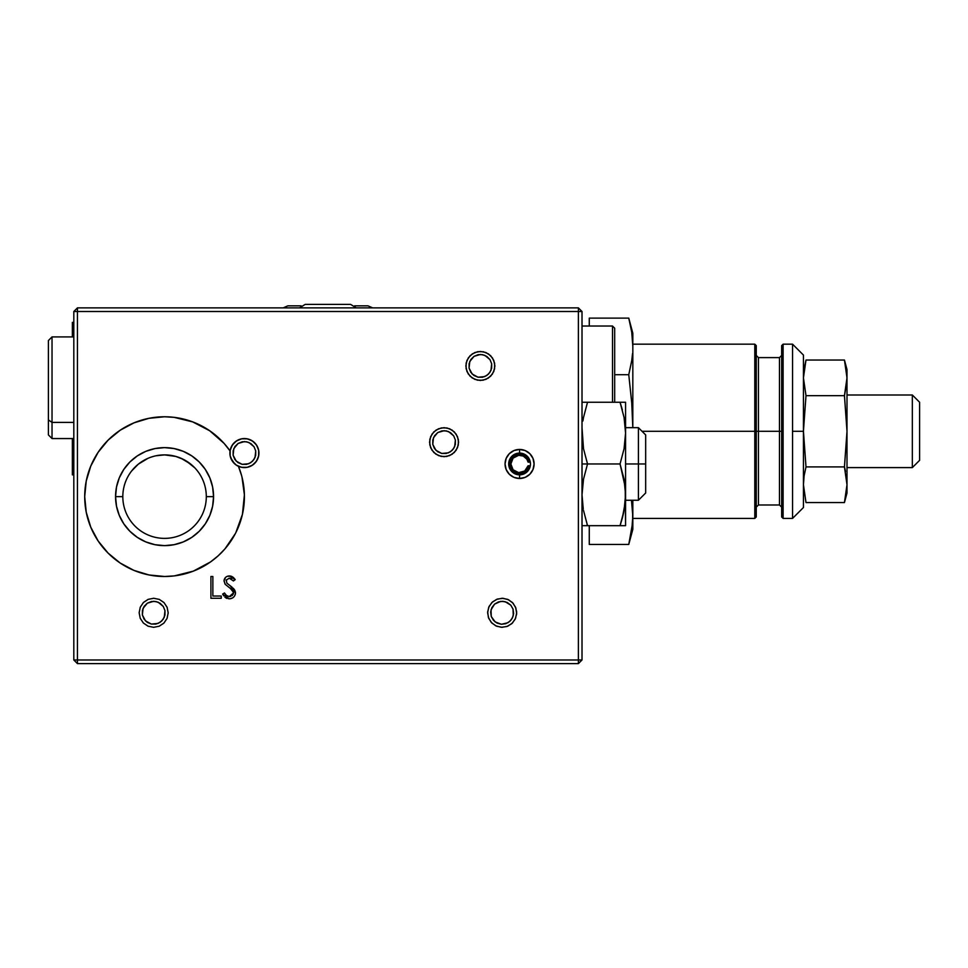 <?xml version="1.0" encoding="UTF-8"?>
<svg xmlns="http://www.w3.org/2000/svg" width="968" height="968" viewBox="0 0 968 968"><rect width="100%" height="100%" fill="white"/><g stroke="black" fill="none" stroke-linecap="round" stroke-linejoin="round"><path stroke-width="1.45" d="M217.231 436.604A79.86 79.86 0 0 0 86.237 481.011L84.7 496.632L86.237 512.217L90.774 527.197L98.155 541.003L108.089 553.103L120.189 563.037L133.995 570.418A79.86 79.86 0 0 0 164.56 576.492A79.86 79.86 0 0 1 84.7 496.632A79.86 79.86 0 0 1 230.057 450.943L224.104 443.417L209.717 430.772L192.741 421.915L174.131 417.353L164.56 416.772L148.975 418.309L133.995 422.847L120.189 430.228L108.089 440.162L98.155 452.262L90.774 466.068L86.237 481.048M86.225 481.096A79.86 79.86 0 0 0 84.7 496.572M84.7 496.693A79.86 79.86 0 0 0 86.225 512.169M86.237 512.254A79.86 79.86 0 0 0 133.995 570.406L148.975 574.956L164.56 576.492A79.86 79.86 0 0 0 202.118 567.115M202.191 567.079A79.86 79.86 0 0 0 210.419 562.009M210.54 561.924A79.86 79.86 0 0 0 242.436 514.335L244.396 494.878L242 477.139M242.448 514.262A79.86 79.86 0 0 0 238.43 466.298A79.86 79.86 0 0 1 164.56 576.492L174.325 575.899L193.261 571.156L183.932 574.109M206.305 496.632A41.745 41.745 0 0 0 164.56 454.887A41.745 41.745 0 0 0 122.815 496.632L115.555 496.632A49.005 49.005 0 0 1 164.56 447.627A49.005 49.005 0 0 1 213.565 496.632L206.305 496.632A41.745 41.745 0 0 1 164.56 538.377A41.745 41.745 0 0 1 122.815 496.632A41.745 41.745 0 0 1 164.56 454.887A41.745 41.745 0 0 1 206.305 496.632L213.565 496.632A49.005 49.005 0 0 1 164.56 545.637A49.005 49.005 0 0 1 115.555 496.632L122.815 496.632A41.745 41.745 0 0 0 164.56 538.377A41.745 41.745 0 0 0 206.305 496.632M194.81 467.871L186.195 460.937L181.161 458.336L190.853 464.204L182.758 459.062M175.777 456.424L183.714 459.534L190.89 464.241M161.402 455.008L159.103 455.25M156.102 455.759L164.584 454.887L175.813 456.436M156.054 455.759L158.837 455.287M150.584 457.295L153.343 456.424M140.384 462.595L148.007 458.312M136.089 466.104L138.073 464.362M131.612 471.005L138.291 464.18L147.983 458.324M188.736 462.595L186.243 460.962M193.031 466.104L190.974 464.313M169.013 455.129L169.884 455.226M150.609 457.283L153.319 456.424M140.408 462.583L142.768 461.022M136.101 466.092L138.243 464.229M170.235 455.275L167.754 455.008M169.134 455.141L164.584 454.887M519.574 449.442L519.574 453.072L519.574 449.442A14.52 14.52 0 0 1 534.094 463.962A14.52 14.52 0 0 1 519.574 478.482A14.52 14.52 0 0 1 505.054 463.962A14.52 14.52 0 0 1 519.574 449.442L514.02 450.543L509.301 453.689L506.155 458.409L505.054 463.962L506.155 469.516L509.301 474.235L514.02 477.381L519.574 478.482L519.574 474.852L519.574 478.482L525.128 477.381L529.847 474.235L532.993 469.516L534.094 463.962L532.993 458.409L529.847 453.689L525.128 450.543L519.574 449.442M168.19 612.913L167.125 607.347L164.028 602.616L159.345 599.422L153.791 598.272L148.225 599.337L143.494 602.435L140.299 607.117L139.15 612.671L140.215 618.237L143.312 622.969L147.995 626.163L153.549 627.312L159.115 626.248L163.846 623.15L167.041 618.467L168.19 612.913M488.404 617.475L491.236 622.376L495.737 625.824L501.206 627.276L506.833 626.538L511.733 623.707L515.182 619.205L516.634 613.736L515.896 608.11L513.064 603.209L508.563 599.761L503.094 598.309L497.467 599.047L492.567 601.878L489.118 606.379L487.666 611.849L488.404 617.475M516.658 613.288L516.549 614.668M516.561 611.002L516.622 611.619M212.863 596.034L212.863 576.492L210.915 576.492L212.863 576.492L212.863 596.034L221.248 596.034L221.248 598.272L210.915 598.272L221.248 598.272L221.248 596.034L212.863 596.034M210.915 576.492L210.915 598.272L210.915 576.492L210.915 598.272L221.248 598.272M530.307 465.777L529.327 465.777L530.307 465.777A10.89 10.89 0 0 1 518.666 474.816A10.89 10.89 0 0 1 508.684 463.962A10.89 10.89 0 0 0 518.666 474.816A10.89 10.89 0 0 0 530.307 462.147A10.89 10.89 0 0 0 518.666 453.109A10.89 10.89 0 0 0 508.684 463.962A10.89 10.89 0 0 1 518.666 453.109A10.89 10.89 0 0 1 530.307 462.147L528.092 462.147L526.882 459.219L523.325 456.097L518.666 455.299L513.101 458.13L510.862 463.962A8.712 8.712 0 0 1 528.092 462.147M77.44 311.502L77.44 659.982L73.81 659.982L73.81 311.502L77.44 311.502L77.44 307.872L578.38 307.872L578.38 311.502L77.44 311.502L77.44 307.872L73.81 311.502L578.38 311.502L578.38 659.982L77.44 659.982L77.44 311.502M77.44 307.872L73.81 311.502L73.81 659.982L77.44 663.612L578.38 663.612L582.01 659.982L578.38 659.982L578.38 311.502L582.01 311.502L582.01 659.982L582.01 311.502L578.38 307.872L77.44 307.872M229.912 452.383L229.9 453.097M230.723 457.888L234.546 463.72M224.963 548.88L218.127 555.862L224.963 548.88L235.406 533.501M213.565 496.632L212.621 487.073L209.838 477.877L205.301 469.407L199.214 461.978L191.785 455.892L183.315 451.354L174.119 448.571L164.56 447.627L155.001 448.571L145.805 451.354L137.335 455.892L129.906 461.978L123.819 469.407L119.282 477.877L116.499 487.073L115.555 496.632L116.499 506.191L119.282 515.387L123.819 523.857L129.906 531.287L137.335 537.373L145.805 541.911L155.001 544.694L164.56 545.637L174.119 544.694L183.315 541.911L191.785 537.373L199.214 531.287L205.301 523.857L209.838 515.387L212.621 506.191L213.565 496.632M230.009 450.87A79.86 79.86 0 0 0 224.165 443.477M224.044 443.344A79.86 79.86 0 0 0 217.352 436.713M233.3 594.134L233.53 592.9L229.259 596.603L226.403 595.441L224.479 592.973L222.64 594.074L229.259 598.829C232.961 598.551 235.042 596.591 235.49 592.936L230.36 585.906M230.42 588.496L233.482 592.331L232.743 590.77L233.506 593.299L232.187 595.622M233.53 592.9L233.361 591.896M226.052 580.352L229.186 578.162L233.433 580.957L235.2 579.626L233.433 580.957L235.2 579.626L229.404 575.936C226.161 576.141 224.37 577.836 224.031 581.018L225.254 584.333L230.904 588.895M225.617 577.339L224.068 580.497L224.987 583.97M224.14 579.977L224.431 579.021M224.939 578.114L225.52 577.436M227.323 576.311L226.452 576.734M234.099 578.235L231.171 576.202L227.383 576.287M230.299 575.996L231.981 576.541M232.768 577.013L233.639 577.751M233.433 580.957L232.949 580.34L233.433 580.957M231.642 579.021L230.481 578.38L231.642 579.021M233.578 597.159L234.401 596.252M231.255 586.572L226.863 583.147L226.246 579.784M235.2 579.626L234.667 578.9L235.2 579.626M234.123 589.282L233.143 588.181M234.462 589.754L235.006 590.758M235.49 592.936L235.357 591.811M235.163 594.812L235.454 593.529M232.647 597.885L230.444 598.732L232.659 597.885M228.629 598.805L230.444 598.732M224.915 597.159L225.883 597.897M232.151 587.286L231.267 586.584M229.513 578.186L230.493 578.38M230.808 596.349L229.259 596.603M224.479 592.973L222.64 594.074L223.777 595.901M226.161 598.055L227.141 598.49M193.261 571.156L210.479 561.972L218.127 555.862M235.829 532.666L242.448 514.298M241.589 475.554L238.43 466.298L242.786 467.496L247.288 467.302L251.523 465.741L255.068 462.946L257.585 459.207L258.831 454.875L258.686 450.362L257.161 446.115L254.415 442.545L250.7 439.98L246.392 438.685L241.879 438.782L237.62 440.246L234.002 442.957L231.4 446.635L230.057 450.943M444.07 427.662L438.516 428.764L433.797 431.909L430.651 436.629L429.55 442.182L430.651 447.736L433.797 452.455L438.516 455.601L444.07 456.702L449.624 455.601L454.343 452.455L457.489 447.736L458.59 442.182L457.489 436.629L454.343 431.909L449.624 428.764L444.07 427.662M153.67 598.272L148.116 599.374L143.397 602.519L140.251 607.239L139.15 612.792L140.251 618.346L143.397 623.065L148.116 626.211L153.67 627.312L159.224 626.211L163.943 623.065L167.089 618.346L168.19 612.792L167.089 607.239L163.943 602.519L159.224 599.374L153.67 598.272M502.15 598.272L496.596 599.374L491.877 602.519L488.731 607.239L487.63 612.792L488.731 618.346L491.877 623.065L496.596 626.211L502.15 627.312L507.704 626.211L512.423 623.065L515.569 618.346L516.67 612.792L515.569 607.239L512.423 602.519L507.704 599.374L502.15 598.272M480.37 351.432L474.816 352.534L470.097 355.679L466.951 360.399L465.85 365.952L466.951 371.506L470.097 376.225L474.816 379.371L480.37 380.472L485.924 379.371L490.643 376.225L493.789 371.506L494.89 365.952L493.789 360.399L490.643 355.679L485.924 352.534L480.37 351.432M578.38 311.502L582.01 311.502L578.38 307.872L578.38 311.502M582.01 659.982L578.38 663.612L578.38 659.982L578.38 663.612L77.44 663.612L77.44 659.982L77.44 663.612L73.81 659.982L582.01 659.982M48.4 434.898L48.4 340.567L48.4 419.93L52.03 422.399L52.03 336.912L52.03 422.399L73.81 422.399L52.03 422.399L48.4 419.93L48.4 434.922L52.03 438.552L52.03 422.399L52.03 438.552L73.81 438.552M754.798 431.292L642.038 431.292L754.798 431.292L754.798 518.412L754.798 431.292L756.25 431.292L754.798 431.292L754.798 344.172L754.798 431.292M756.25 516.96L756.25 431.292L758.428 431.292L758.428 357.603L758.428 431.292L756.25 431.292L756.25 345.624L756.25 516.96L754.798 518.412L632.83 518.412M758.428 504.981L779.482 504.981L779.482 431.292L758.428 431.292L758.428 504.981L756.25 507.159M781.66 431.292L779.482 431.292L779.482 357.603L779.482 504.981L779.482 431.292L781.66 431.292L781.66 516.96L781.66 431.292L783.112 431.292L781.66 431.292L781.66 345.624L781.66 431.292M803.44 507.522L803.44 431.292L803.44 507.522L792.55 518.412L792.55 431.292L792.55 518.412L783.112 518.412L783.112 431.292L783.112 518.412L781.66 516.96M792.55 431.292L803.44 431.292L792.55 431.292L792.55 344.172L792.55 431.292M589.27 318.121L589.27 326.022L589.27 318.121L628.764 318.121L631.753 332.266L632.83 346.411L632.83 333.282L628.764 318.121L631.753 332.266L628.764 318.121L589.27 318.121M629.139 543.036L632.83 529.302L632.83 516.174L631.753 530.319L628.764 544.464L589.27 544.464L589.27 525.672L589.27 544.464L628.764 544.464L632.564 523.24L632.83 500.262L632.83 516.174L631.475 500.262M803.44 431.292L803.44 355.062L803.44 431.292M803.44 355.062L792.55 344.172L783.112 344.172L783.112 431.292L783.112 344.172L781.66 345.624M779.482 357.603L758.428 357.603L758.428 431.292L779.482 431.292L779.482 357.603L781.66 355.425M758.428 431.292L758.428 504.981L758.428 431.292M628.764 374.701L631.753 403.003L628.764 374.701L631.753 360.556L628.764 374.701L614.68 374.701L628.764 374.701L631.753 403.003L632.818 427.662L632.83 333.282M632.83 345.842L631.753 332.266L632.83 346.411L632.818 427.662M630.47 325.188L628.764 318.121M631.753 360.556L632.564 353.489L631.753 360.556M631.753 403.003L632.564 417.16L631.753 403.003M632.83 529.302L632.83 516.174M582.01 525.672L587.092 525.672L587.092 524.366M912.34 467.592L919.6 460.332L919.6 402.252L912.34 394.992L912.34 467.592L912.34 394.992L847 394.992L912.34 394.992L919.6 402.252L919.6 460.332L912.34 467.592L847 467.592L912.34 467.592M805.993 466.915L844.447 466.915L805.993 466.915L804.118 475.832L805.993 466.915L803.44 431.232L805.993 395.67L844.447 395.67L847 431.292L847 493.002L844.447 502.549L847 493.002L847 369.582L846.831 382.299L844.447 395.67L847 431.292L844.447 466.915L847 484.738L844.447 502.549L805.993 502.549L844.447 502.549L847 484.738L846.322 475.832L847 484.738L846.322 493.644M847 369.582L844.447 360.036L847 377.847L844.447 395.67L805.993 395.67L803.44 377.847L805.993 360.036L844.447 360.036L845.512 364.488M844.447 466.915L847 431.292L844.447 466.915L845.512 471.38M805.993 502.549L803.44 484.738L804.118 475.832M846.322 386.752L847 377.847L846.322 368.941M844.447 360.036L805.993 360.036L804.118 368.941M805.993 395.67L803.44 431.232M847 377.847L847 431.292M367.949 305.84L372.656 307.872L367.949 305.84L372.656 307.872L367.949 305.84L354.675 305.84M283.164 307.872L287.871 305.84L283.164 307.872M350.597 304.388L356.333 307.872L350.597 304.388L305.222 304.388L299.487 307.872L305.222 304.388M501.412 624.275L497.068 623.114L493.499 620.391L491.26 616.495L490.667 612.054L491.829 607.71L494.551 604.141L498.447 601.902L502.888 601.309L507.232 602.471L510.801 605.194L513.04 609.09L513.633 613.53L512.471 617.874L509.749 621.444L505.853 623.682L501.412 624.275L507.91 622.751L511.286 619.786L513.27 615.757L513.04 609.09L510.801 605.194L505.114 601.673L500.637 601.382L494.551 604.141L491.03 609.828L491.26 616.495L495.156 621.928L501.412 624.275M151.335 624.058L147.197 622.303L144.05 619.109L142.369 614.946L142.405 610.457L144.159 606.319L147.354 603.173L151.516 601.491L156.005 601.527L160.143 603.282L163.289 606.476L164.971 610.639L164.935 615.128L163.181 619.266L159.986 622.412L155.824 624.094L151.335 624.058L157.99 623.465L161.741 620.996L164.27 617.281L164.971 610.639L163.289 606.476L158.159 602.193L153.767 601.285L147.354 603.173L143.07 608.303L142.369 614.946L145.466 620.863L151.335 624.058M638.408 463.962L638.408 427.662L638.408 463.962L645.668 463.962L645.668 434.922L645.668 463.962L638.408 463.962L638.408 500.262L638.408 463.962L625.57 463.962L638.408 463.962M645.668 493.002L645.668 463.962L645.668 493.002L638.408 500.262L625.57 500.262M583.256 509.083L582.01 494.817L582.397 486.964L583.498 479.208L587.528 463.962L582.01 463.962L587.528 463.962L583.498 448.692L582.01 427.662M622.339 525.672L624.094 525.672M620.101 525.672L620.766 523.47M622.339 402.252L625.57 402.252L625.57 433.107L625.57 402.252L620.052 402.252L624.082 417.523L625.57 433.107L625.57 494.817L625.57 433.107L624.082 448.716L620.052 463.962L625.195 486.977L625.57 525.672L625.57 494.817L625.183 502.67L622.339 518.086L623.719 512.254M625.195 502.658L624.493 508.079M622.339 518.086L620.052 525.672L625.195 525.672M622.339 409.839L620.052 402.252L624.082 417.523L625.57 433.107L624.082 448.716L620.052 463.962L624.082 479.233L625.57 494.817L624.082 510.426L620.052 525.672L624.07 525.672M587.528 402.252L583.498 417.498L587.528 402.252L620.052 402.252L582.385 402.252M582.918 420.959L583.498 417.498M582.397 525.672L620.052 525.672L587.528 525.672L583.498 510.402M582.01 494.817L583.498 479.208L587.528 463.962L620.052 463.962L587.528 463.962L583.498 448.692L582.01 433.107M625.183 402.252L620.101 402.252M621.759 407.734L620.052 402.252M247.372 438.855A14.52 14.52 0 0 1 258.637 456.025A14.52 14.52 0 0 1 241.468 467.29A14.52 14.52 0 0 1 230.202 450.12A14.52 14.52 0 0 1 247.372 438.855L241.71 438.806L236.458 440.936L232.417 444.905L230.202 450.12L230.154 455.783L232.284 461.034L236.252 465.076L241.468 467.29L247.13 467.338L252.382 465.209L256.423 461.24L258.637 456.025L258.686 450.362L256.556 445.111L252.588 441.069L247.372 438.855M242.085 464.337L237.946 462.583L234.8 459.389L233.119 455.226L233.155 450.737L234.909 446.599L238.104 443.453L242.266 441.771L246.755 441.807L250.893 443.562L254.039 446.756L255.721 450.919L255.685 455.408L253.931 459.546L250.736 462.692L246.574 464.374L242.085 464.337L248.74 463.745L252.491 461.276L255.02 457.561L255.721 450.919L254.039 446.756L248.909 442.473L244.517 441.565L238.104 443.453L233.82 448.583L233.119 455.226L236.216 461.143L242.085 464.337M528.092 465.777A8.712 8.712 0 0 1 510.862 463.962L513.101 469.795L518.666 472.626L524.692 471.017L528.092 465.777L529.327 465.777L528.092 465.777M529.327 465.777A9.922 9.922 0 0 1 514.093 472.227A9.922 9.922 0 0 1 514.093 455.698A9.922 9.922 0 0 1 529.327 462.147L528.008 458.747L525.551 456.049L522.296 454.428L518.666 454.089L515.158 455.081L512.241 457.283L510.33 460.381L509.652 463.962L510.33 467.544L512.241 470.642L515.158 472.844L518.666 473.836L522.296 473.497L525.551 471.876L528.008 469.178L529.327 465.777M612.502 326.022L612.502 402.252L612.502 326.022L582.01 326.022L612.502 326.022L614.68 328.2L612.502 326.022M614.68 402.252L614.68 328.2L614.68 402.252M441.118 456.4L446.78 456.448L452.032 454.319L456.073 450.35L458.287 445.135L458.336 439.472L456.206 434.221L452.238 430.179L447.022 427.965L441.36 427.916L436.108 430.046L432.067 434.015L429.852 439.23L429.804 444.893L431.934 450.144L435.902 454.186L441.118 456.4M441.735 453.447L437.596 451.693L434.45 448.499L432.769 444.336L432.805 439.847L434.559 435.709L437.754 432.563L441.916 430.881L446.405 430.917L450.543 432.672L453.689 435.866L455.371 440.029L455.335 444.518L453.581 448.656L450.386 451.802L446.224 453.484L441.735 453.447L448.39 452.855L452.141 450.386L454.67 446.671L455.371 440.029L453.689 435.866L448.559 431.583L444.167 430.675L437.754 432.563L433.47 437.693L432.769 444.336L435.866 450.253L441.735 453.447M477.418 380.17L483.08 380.218L488.332 378.089L492.373 374.12L494.587 368.905L494.636 363.242L492.506 357.991L488.537 353.949L483.322 351.735L477.66 351.686L472.408 353.816L468.367 357.785L466.152 363L466.104 368.663L468.234 373.914L472.202 377.956L477.418 380.17M478.035 377.217L473.896 375.463L470.75 372.269L469.069 368.106L469.105 363.617L470.859 359.479L474.054 356.333L478.216 354.651L482.705 354.687L486.844 356.442L489.989 359.636L491.671 363.799L491.635 368.288L489.881 372.426L486.686 375.572L482.524 377.254L478.035 377.217L484.69 376.625L488.441 374.156L490.97 370.441L491.671 363.799L489.989 359.636L484.859 355.353L480.467 354.445L474.054 356.333L469.77 361.463L469.069 368.106L472.166 374.023L478.035 377.217M73.81 322.392L72.358 322.392L72.358 336.912L72.358 322.392L73.81 322.392M72.358 438.552L72.358 460.332L73.81 460.332L72.358 460.332L72.358 474.852L73.81 474.852L72.358 474.852L72.358 438.552M48.4 340.542L52.03 336.912L73.81 336.912M758.428 357.603L756.25 355.425M779.482 504.981L781.66 507.159M632.83 344.172L754.798 344.172L756.25 345.624M301.145 305.84L287.871 305.84M645.668 434.922L638.408 427.662L625.57 427.662"/></g></svg>

